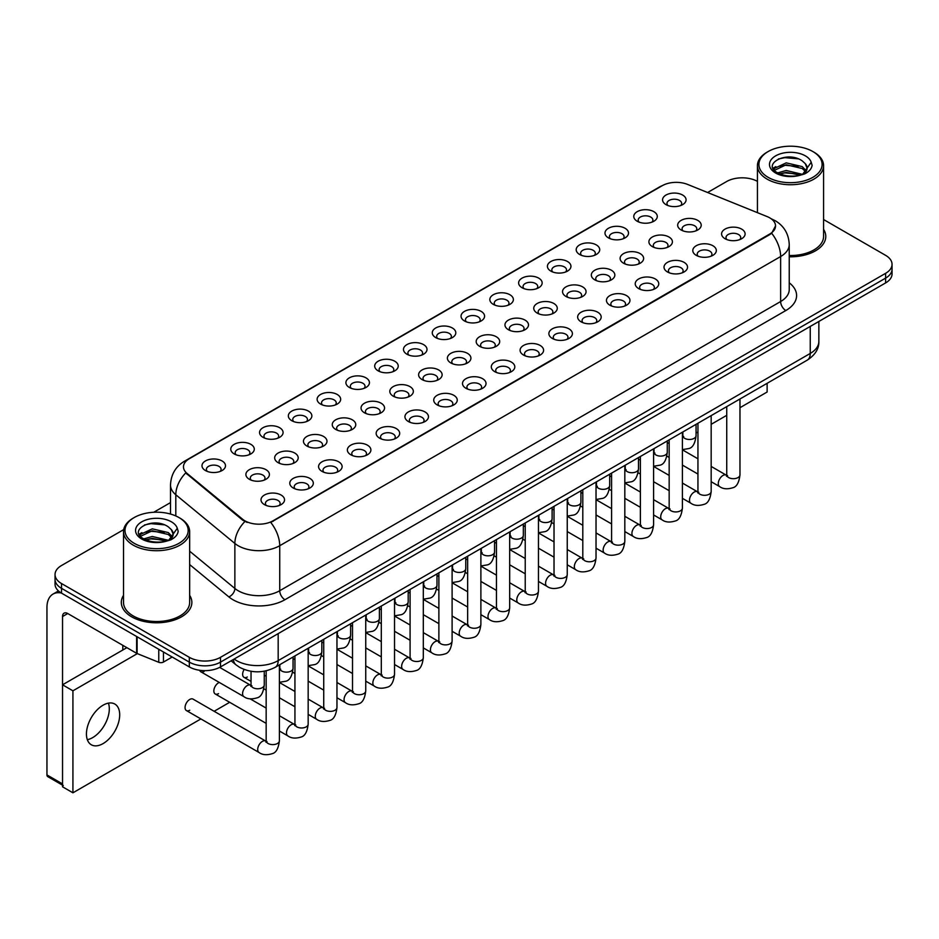 <?xml version="1.0" encoding="UTF-8"?>
<svg xmlns="http://www.w3.org/2000/svg" width="939" height="939" viewBox="0 0 939 939"><rect width="100%" height="100%" fill="white"/><g stroke="black" fill="none" stroke-linecap="round" stroke-linejoin="round"><path stroke-width="1.41" d="M637.217 221.252L637.217 221.252A11.761 6.784 180 0 1 637.217 211.662A11.761 6.784 180 0 1 653.849 211.662A11.761 6.784 180 0 1 653.849 221.252A11.761 6.784 180 0 1 637.217 221.252M651.924 222.156A7.348 4.237 0 0 0 652.887 220.055A7.348 4.237 0 0 0 650.727 217.062A7.348 4.237 0 0 0 642.722 216.134A7.348 4.237 0 0 0 638.191 220.055A7.348 4.237 0 0 0 639.154 222.156M608.437 237.872L608.437 237.872A11.761 6.784 180 0 1 608.437 228.271A11.761 6.784 180 0 1 625.069 228.271A11.761 6.784 180 0 1 625.069 237.872A11.761 6.784 180 0 1 608.437 237.872M623.132 238.776A7.348 4.237 0 0 0 624.095 236.675A7.348 4.237 0 0 0 621.947 233.682A7.348 4.237 0 0 0 613.942 232.755A7.348 4.237 0 0 0 609.399 236.675A7.348 4.237 0 0 0 610.362 238.776M579.645 254.492L579.645 254.492A11.761 6.784 180 0 1 579.645 244.891A11.761 6.784 180 0 1 596.277 244.891A11.761 6.784 180 0 1 596.277 254.492A11.761 6.784 180 0 1 579.645 254.492M594.352 255.396A7.348 4.237 0 0 0 595.314 253.295A7.348 4.237 0 0 0 593.155 250.29A7.348 4.237 0 0 0 585.15 249.375A7.348 4.237 0 0 0 580.619 253.295A7.348 4.237 0 0 0 581.581 255.396M550.864 271.113L550.864 271.113A11.761 6.784 180 0 1 550.864 261.512A11.761 6.784 180 0 1 567.496 261.512A11.761 6.784 180 0 1 567.496 271.113A11.761 6.784 180 0 1 550.864 271.113M565.56 272.017A7.348 4.237 0 0 0 566.522 269.916A7.348 4.237 0 0 0 564.374 266.911A7.348 4.237 0 0 0 556.369 265.995A7.348 4.237 0 0 0 551.827 269.916A7.348 4.237 0 0 0 552.789 272.017M522.072 287.733L522.072 287.733A11.761 6.784 180 0 1 522.072 278.132A11.761 6.784 180 0 1 538.704 278.132A11.761 6.784 180 0 1 538.704 287.733A11.761 6.784 180 0 1 522.072 287.733M536.779 288.637A7.348 4.237 0 0 0 537.742 286.536A7.348 4.237 0 0 0 535.582 283.531A7.348 4.237 0 0 0 527.577 282.616A7.348 4.237 0 0 0 523.046 286.536A7.348 4.237 0 0 0 524.009 288.637M493.292 304.353L493.292 304.353A11.761 6.784 180 0 1 493.292 294.752A11.761 6.784 180 0 1 509.924 294.752A11.761 6.784 180 0 1 509.924 304.353A11.761 6.784 180 0 1 493.292 304.353M507.987 305.257A7.348 4.237 0 0 0 508.95 303.156A7.348 4.237 0 0 0 506.802 300.151A7.348 4.237 0 0 0 498.797 299.236A7.348 4.237 0 0 0 494.254 303.156A7.348 4.237 0 0 0 495.217 305.257M464.5 320.974L464.5 320.974A11.761 6.784 180 0 1 464.5 311.372A11.761 6.784 180 0 1 481.132 311.372A11.761 6.784 180 0 1 481.132 320.974A11.761 6.784 180 0 1 464.5 320.974M479.207 321.877A7.348 4.237 0 0 0 480.169 319.776A7.348 4.237 0 0 0 478.01 316.772A7.348 4.237 0 0 0 470.005 315.856A7.348 4.237 0 0 0 465.474 319.776A7.348 4.237 0 0 0 466.437 321.877M435.719 337.594L435.719 337.594A11.761 6.784 180 0 1 435.719 327.993A11.761 6.784 180 0 1 452.352 327.993A11.761 6.784 180 0 1 452.352 337.594A11.761 6.784 180 0 1 435.719 337.594M450.415 338.498A7.348 4.237 0 0 0 451.377 336.397A7.348 4.237 0 0 0 449.229 333.392A7.348 4.237 0 0 0 441.224 332.476A7.348 4.237 0 0 0 436.682 336.397A7.348 4.237 0 0 0 437.644 338.498M406.927 354.214L406.927 354.214A11.761 6.784 180 0 1 406.927 344.613A11.761 6.784 180 0 1 423.559 344.613A11.761 6.784 180 0 1 423.559 354.214A11.761 6.784 180 0 1 406.927 354.214M421.634 355.118A7.348 4.237 0 0 0 422.597 353.017A7.348 4.237 0 0 0 420.437 350.012A7.348 4.237 0 0 0 412.432 349.097A7.348 4.237 0 0 0 407.902 353.017A7.348 4.237 0 0 0 408.864 355.118M378.147 370.835L378.147 370.835A11.761 6.784 180 0 1 378.147 361.233A11.761 6.784 180 0 1 394.779 361.233A11.761 6.784 180 0 1 394.779 370.835A11.761 6.784 180 0 1 378.147 370.835M392.842 371.727A7.348 4.237 0 0 0 393.805 369.637A7.348 4.237 0 0 0 391.657 366.633A7.348 4.237 0 0 0 383.652 365.717A7.348 4.237 0 0 0 379.11 369.637A7.348 4.237 0 0 0 380.072 371.727M349.355 387.455L349.355 387.455A11.761 6.784 180 0 1 349.355 377.854A11.761 6.784 180 0 1 365.987 377.854A11.761 6.784 180 0 1 365.987 387.455A11.761 6.784 180 0 1 349.355 387.455M364.062 388.347A7.348 4.237 0 0 0 365.025 386.258A7.348 4.237 0 0 0 362.865 383.253A7.348 4.237 0 0 0 354.86 382.337A7.348 4.237 0 0 0 350.329 386.258A7.348 4.237 0 0 0 351.292 388.347M320.575 404.075L320.575 404.075A11.761 6.784 180 0 1 320.575 394.474A11.761 6.784 180 0 1 337.207 394.474A11.761 6.784 180 0 1 337.207 404.075A11.761 6.784 180 0 1 320.575 404.075M335.27 404.967A7.348 4.237 0 0 0 336.232 402.866A7.348 4.237 0 0 0 334.084 399.873A7.348 4.237 0 0 0 326.079 398.958A7.348 4.237 0 0 0 321.537 402.866A7.348 4.237 0 0 0 322.5 404.967M291.783 420.695L291.783 420.695A11.761 6.784 180 0 1 291.783 411.094A11.761 6.784 180 0 1 308.415 411.094A11.761 6.784 180 0 1 308.415 420.695A11.761 6.784 180 0 1 291.783 420.695M306.49 421.588A7.348 4.237 0 0 0 307.452 419.487A7.348 4.237 0 0 0 305.292 416.493A7.348 4.237 0 0 0 297.287 415.566A7.348 4.237 0 0 0 292.757 419.487A7.348 4.237 0 0 0 293.719 421.588M263.002 437.316L263.002 437.316A11.761 6.784 180 0 1 263.002 427.714A11.761 6.784 180 0 1 279.634 427.714A11.761 6.784 180 0 1 279.634 437.316A11.761 6.784 180 0 1 263.002 437.316M277.698 438.208A7.348 4.237 0 0 0 278.66 436.107A7.348 4.237 0 0 0 276.512 433.114A7.348 4.237 0 0 0 268.507 432.186A7.348 4.237 0 0 0 263.965 436.107A7.348 4.237 0 0 0 264.927 438.208M234.21 453.924L234.21 453.924A11.761 6.784 180 0 1 234.21 444.335A11.761 6.784 180 0 1 250.842 444.335A11.761 6.784 180 0 1 250.842 453.924A11.761 6.784 180 0 1 234.21 453.924M248.917 454.828A7.348 4.237 0 0 0 249.88 452.727A7.348 4.237 0 0 0 247.72 449.734A7.348 4.237 0 0 0 239.715 448.807A7.348 4.237 0 0 0 235.184 452.727A7.348 4.237 0 0 0 236.147 454.828M205.43 470.545L205.43 470.545A11.761 6.784 180 0 1 205.43 460.955A11.761 6.784 180 0 1 222.062 460.955A11.761 6.784 180 0 1 222.062 470.545A11.761 6.784 180 0 1 205.43 470.545M220.125 471.448A7.348 4.237 0 0 0 221.088 469.347A7.348 4.237 0 0 0 218.94 466.354A7.348 4.237 0 0 0 210.935 465.427A7.348 4.237 0 0 0 206.392 469.347A7.348 4.237 0 0 0 207.355 471.448M666.009 204.632L666.009 204.632A11.761 6.784 180 0 1 666.009 195.042A11.761 6.784 180 0 1 682.63 195.042A11.761 6.784 180 0 1 682.641 204.632A11.761 6.784 180 0 1 666.009 204.632M680.705 205.535A7.348 4.237 0 0 0 681.667 203.434A7.348 4.237 0 0 0 679.519 200.441A7.348 4.237 0 0 0 671.514 199.514A7.348 4.237 0 0 0 666.972 203.434A7.348 4.237 0 0 0 667.934 205.535M652.347 246.605L652.347 246.605A11.761 6.784 180 0 1 652.347 237.004A11.761 6.784 180 0 1 668.967 237.004A11.761 6.784 180 0 1 668.967 246.605A11.761 6.784 180 0 1 652.347 246.605M667.042 247.509A7.348 4.237 0 0 0 668.005 245.408A7.348 4.237 0 0 0 665.857 242.403A7.348 4.237 0 0 0 657.84 241.487A7.348 4.237 0 0 0 653.309 245.408A7.348 4.237 0 0 0 654.272 247.509M623.555 263.225L623.555 263.225A11.761 6.784 180 0 1 623.555 253.624A11.761 6.784 180 0 1 640.187 253.624A11.761 6.784 180 0 1 640.187 263.225A11.761 6.784 180 0 1 623.555 263.225M638.25 264.129A7.348 4.237 0 0 0 639.213 262.028A7.348 4.237 0 0 0 637.065 259.023A7.348 4.237 0 0 0 629.06 258.108A7.348 4.237 0 0 0 624.517 262.028A7.348 4.237 0 0 0 625.48 264.129M594.774 279.845L594.774 279.845A11.761 6.784 180 0 1 594.774 270.244A11.761 6.784 180 0 1 611.395 270.244A11.761 6.784 180 0 1 611.395 279.845A11.761 6.784 180 0 1 594.774 279.845M609.47 280.749A7.348 4.237 0 0 0 610.432 278.648A7.348 4.237 0 0 0 608.284 275.643A7.348 4.237 0 0 0 600.267 274.728A7.348 4.237 0 0 0 595.737 278.648A7.348 4.237 0 0 0 596.699 280.749M565.982 296.466L565.982 296.466A11.761 6.784 180 0 1 565.982 286.865A11.761 6.784 180 0 1 582.614 286.865A11.761 6.784 180 0 1 582.614 296.466A11.761 6.784 180 0 1 565.982 296.466M580.678 297.37A7.348 4.237 0 0 0 581.64 295.269A7.348 4.237 0 0 0 579.492 292.264A7.348 4.237 0 0 0 571.487 291.348A7.348 4.237 0 0 0 566.945 295.269A7.348 4.237 0 0 0 567.907 297.37M537.202 313.086L537.202 313.086A11.761 6.784 180 0 1 537.202 303.485A11.761 6.784 180 0 1 553.822 303.485A11.761 6.784 180 0 1 553.822 313.086A11.761 6.784 180 0 1 537.202 313.086M551.897 313.99A7.348 4.237 0 0 0 552.86 311.889A7.348 4.237 0 0 0 550.712 308.884A7.348 4.237 0 0 0 542.695 307.969A7.348 4.237 0 0 0 538.164 311.889A7.348 4.237 0 0 0 539.127 313.99M508.41 329.706L508.41 329.706A11.761 6.784 180 0 1 508.41 320.105A11.761 6.784 180 0 1 525.042 320.105A11.761 6.784 180 0 1 525.042 329.706A11.761 6.784 180 0 1 508.41 329.706M523.105 330.598A7.348 4.237 0 0 0 524.079 328.509A7.348 4.237 0 0 0 521.92 325.504A7.348 4.237 0 0 0 513.915 324.589A7.348 4.237 0 0 0 509.372 328.509A7.348 4.237 0 0 0 510.335 330.598M479.629 346.327L479.629 346.327A11.761 6.784 180 0 1 479.629 336.725A11.761 6.784 180 0 1 496.25 336.725A11.761 6.784 180 0 1 496.25 346.327A11.761 6.784 180 0 1 479.629 346.327M494.325 347.219A7.348 4.237 0 0 0 495.287 345.118A7.348 4.237 0 0 0 493.139 342.125A7.348 4.237 0 0 0 485.123 341.209A7.348 4.237 0 0 0 480.592 345.118A7.348 4.237 0 0 0 481.554 347.219M450.837 362.947L450.837 362.947A11.761 6.784 180 0 1 450.837 353.346A11.761 6.784 180 0 1 467.469 353.346A11.761 6.784 180 0 1 467.469 362.947A11.761 6.784 180 0 1 450.837 362.947M465.533 363.839A7.348 4.237 0 0 0 466.507 361.738A7.348 4.237 0 0 0 464.347 358.745A7.348 4.237 0 0 0 456.342 357.818A7.348 4.237 0 0 0 451.8 361.738A7.348 4.237 0 0 0 452.762 363.839M422.057 379.567L422.057 379.567A11.761 6.784 180 0 1 422.057 369.966A11.761 6.784 180 0 1 438.677 369.966A11.761 6.784 180 0 1 438.677 379.567A11.761 6.784 180 0 1 422.057 379.567M436.752 380.459A7.348 4.237 0 0 0 437.715 378.358A7.348 4.237 0 0 0 435.567 375.365A7.348 4.237 0 0 0 427.55 374.438A7.348 4.237 0 0 0 423.019 378.358A7.348 4.237 0 0 0 423.982 380.459M393.265 396.188L393.265 396.188A11.761 6.784 180 0 1 393.265 386.586A11.761 6.784 180 0 1 409.897 386.586A11.761 6.784 180 0 1 409.897 396.188A11.761 6.784 180 0 1 393.265 396.188M407.96 397.08A7.348 4.237 0 0 0 408.935 394.979A7.348 4.237 0 0 0 406.775 391.986A7.348 4.237 0 0 0 398.77 391.058A7.348 4.237 0 0 0 394.227 394.979A7.348 4.237 0 0 0 395.19 397.08M364.485 412.796L364.485 412.796A11.761 6.784 180 0 1 364.485 403.207A11.761 6.784 180 0 1 381.105 403.207A11.761 6.784 180 0 1 381.105 412.796A11.761 6.784 180 0 1 364.485 412.796M379.18 413.7A7.348 4.237 0 0 0 380.142 411.599A7.348 4.237 0 0 0 377.994 408.606A7.348 4.237 0 0 0 369.978 407.679A7.348 4.237 0 0 0 365.447 411.599A7.348 4.237 0 0 0 366.41 413.7M335.692 429.416L335.692 429.416A11.761 6.784 180 0 1 335.692 419.827A11.761 6.784 180 0 1 352.325 419.827A11.761 6.784 180 0 1 352.325 429.416A11.761 6.784 180 0 1 335.692 429.416M350.388 430.32A7.348 4.237 0 0 0 351.362 428.219A7.348 4.237 0 0 0 349.202 425.226A7.348 4.237 0 0 0 341.197 424.299A7.348 4.237 0 0 0 336.655 428.219A7.348 4.237 0 0 0 337.629 430.32M306.912 446.037L306.912 446.037A11.761 6.784 180 0 1 306.912 436.435A11.761 6.784 180 0 1 323.532 436.435A11.761 6.784 180 0 1 323.532 446.037A11.761 6.784 180 0 1 306.912 446.037M321.608 446.941A7.348 4.237 0 0 0 322.57 444.84A7.348 4.237 0 0 0 320.422 441.835A7.348 4.237 0 0 0 312.405 440.919A7.348 4.237 0 0 0 307.875 444.84A7.348 4.237 0 0 0 308.837 446.941M278.12 462.657L278.12 462.657A11.761 6.784 180 0 1 278.12 453.056A11.761 6.784 180 0 1 294.752 453.056A11.761 6.784 180 0 1 294.752 462.657A11.761 6.784 180 0 1 278.12 462.657M292.815 463.561A7.348 4.237 0 0 0 293.79 461.46A7.348 4.237 0 0 0 291.63 458.455A7.348 4.237 0 0 0 283.625 457.539A7.348 4.237 0 0 0 279.083 461.46A7.348 4.237 0 0 0 280.057 463.561M249.34 479.277L249.34 479.277A11.761 6.784 180 0 1 249.34 469.676A11.761 6.784 180 0 1 265.96 469.676A11.761 6.784 180 0 1 265.96 479.277A11.761 6.784 180 0 1 249.34 479.277M264.035 480.181A7.348 4.237 0 0 0 264.998 478.08A7.348 4.237 0 0 0 262.85 475.075A7.348 4.237 0 0 0 254.833 474.16A7.348 4.237 0 0 0 250.302 478.08A7.348 4.237 0 0 0 251.265 480.181M681.127 229.985L681.127 229.985A11.761 6.784 180 0 1 681.127 220.383A11.761 6.784 180 0 1 697.759 220.383A11.761 6.784 180 0 1 697.759 229.985A11.761 6.784 180 0 1 681.127 229.985M695.822 230.888A7.348 4.237 0 0 0 696.785 228.787A7.348 4.237 0 0 0 694.637 225.783A7.348 4.237 0 0 0 686.632 224.867A7.348 4.237 0 0 0 682.09 228.787A7.348 4.237 0 0 0 683.052 230.888M696.245 255.338L696.245 255.338A11.761 6.784 180 0 1 696.245 245.736A11.761 6.784 180 0 1 712.877 245.736A11.761 6.784 180 0 1 712.877 255.338A11.761 6.784 180 0 1 696.245 255.338M710.952 256.241A7.348 4.237 0 0 0 711.915 254.14A7.348 4.237 0 0 0 709.755 251.136A7.348 4.237 0 0 0 701.75 250.22A7.348 4.237 0 0 0 697.219 254.14A7.348 4.237 0 0 0 698.182 256.241M667.465 271.958L667.465 271.958A11.761 6.784 180 0 1 667.465 262.357A11.761 6.784 180 0 1 684.085 262.357A11.761 6.784 180 0 1 684.085 271.958A11.761 6.784 180 0 1 667.465 271.958M682.16 272.85A7.348 4.237 0 0 0 683.123 270.761A7.348 4.237 0 0 0 680.975 267.756A7.348 4.237 0 0 0 672.97 266.84A7.348 4.237 0 0 0 668.427 270.761A7.348 4.237 0 0 0 669.39 272.85M638.673 288.578L638.673 288.578A11.761 6.784 180 0 1 638.673 278.977A11.761 6.784 180 0 1 655.305 278.977A11.761 6.784 180 0 1 655.305 288.578A11.761 6.784 180 0 1 638.673 288.578M653.38 289.47A7.348 4.237 0 0 0 654.342 287.369A7.348 4.237 0 0 0 652.182 284.376A7.348 4.237 0 0 0 644.177 283.461A7.348 4.237 0 0 0 639.647 287.369A7.348 4.237 0 0 0 640.609 289.47M609.892 305.198L609.892 305.198A11.761 6.784 180 0 1 609.892 295.597A11.761 6.784 180 0 1 626.513 295.597A11.761 6.784 180 0 1 626.513 305.198A11.761 6.784 180 0 1 609.892 305.198M624.588 306.091A7.348 4.237 0 0 0 625.55 303.99A7.348 4.237 0 0 0 623.402 300.996A7.348 4.237 0 0 0 615.397 300.069A7.348 4.237 0 0 0 610.855 303.99A7.348 4.237 0 0 0 611.817 306.091M581.1 321.819L581.1 321.819A11.761 6.784 180 0 1 581.1 312.218A11.761 6.784 180 0 1 597.732 312.218A11.761 6.784 180 0 1 597.732 321.819A11.761 6.784 180 0 1 581.1 321.819M595.807 322.711A7.348 4.237 0 0 0 596.77 320.61A7.348 4.237 0 0 0 594.61 317.617A7.348 4.237 0 0 0 586.605 316.689A7.348 4.237 0 0 0 582.074 320.61A7.348 4.237 0 0 0 583.037 322.711M552.32 338.439L552.32 338.439A11.761 6.784 180 0 1 552.32 328.838A11.761 6.784 180 0 1 568.94 328.838A11.761 6.784 180 0 1 568.94 338.439A11.761 6.784 180 0 1 552.32 338.439M567.015 339.331A7.348 4.237 0 0 0 567.978 337.23A7.348 4.237 0 0 0 565.83 334.237A7.348 4.237 0 0 0 557.825 333.31A7.348 4.237 0 0 0 553.282 337.23A7.348 4.237 0 0 0 554.245 339.331M523.528 355.048L523.528 355.048A11.761 6.784 180 0 1 523.528 345.458A11.761 6.784 180 0 1 540.16 345.458A11.761 6.784 180 0 1 540.16 355.048A11.761 6.784 180 0 1 523.528 355.048M538.235 355.951A7.348 4.237 0 0 0 539.197 353.85A7.348 4.237 0 0 0 537.038 350.857A7.348 4.237 0 0 0 529.033 349.93A7.348 4.237 0 0 0 524.502 353.85A7.348 4.237 0 0 0 525.464 355.951M494.747 371.668L494.747 371.668A11.761 6.784 180 0 1 494.747 362.078A11.761 6.784 180 0 1 511.368 362.078A11.761 6.784 180 0 1 511.368 371.668A11.761 6.784 180 0 1 494.747 371.668M509.443 372.572A7.348 4.237 0 0 0 510.405 370.471A7.348 4.237 0 0 0 508.257 367.478A7.348 4.237 0 0 0 500.252 366.55A7.348 4.237 0 0 0 495.71 370.471A7.348 4.237 0 0 0 496.672 372.572M465.955 388.288L465.955 388.288A11.761 6.784 180 0 1 465.955 378.687A11.761 6.784 180 0 1 482.587 378.687A11.761 6.784 180 0 1 482.587 388.288A11.761 6.784 180 0 1 465.955 388.288M480.662 389.192A7.348 4.237 0 0 0 481.625 387.091A7.348 4.237 0 0 0 479.465 384.098A7.348 4.237 0 0 0 471.46 383.171A7.348 4.237 0 0 0 466.929 387.091A7.348 4.237 0 0 0 467.892 389.192M437.175 404.909L437.175 404.909A11.761 6.784 180 0 1 437.175 395.307A11.761 6.784 180 0 1 453.795 395.307A11.761 6.784 180 0 1 453.807 404.909A11.761 6.784 180 0 1 437.175 404.909M451.87 405.812A7.348 4.237 0 0 0 452.833 403.711A7.348 4.237 0 0 0 450.685 400.707A7.348 4.237 0 0 0 442.68 399.791A7.348 4.237 0 0 0 438.137 403.711A7.348 4.237 0 0 0 439.1 405.812M408.383 421.529L408.383 421.529A11.761 6.784 180 0 1 408.383 411.928A11.761 6.784 180 0 1 425.015 411.928A11.761 6.784 180 0 1 425.015 421.529A11.761 6.784 180 0 1 408.383 421.529M423.09 422.433A7.348 4.237 0 0 0 424.052 420.332A7.348 4.237 0 0 0 421.893 417.327A7.348 4.237 0 0 0 413.888 416.411A7.348 4.237 0 0 0 409.357 420.332A7.348 4.237 0 0 0 410.32 422.433M379.602 438.149L379.602 438.149A11.761 6.784 180 0 1 379.602 428.548A11.761 6.784 180 0 1 396.235 428.548A11.761 6.784 180 0 1 396.235 438.149A11.761 6.784 180 0 1 379.602 438.149M394.298 439.053A7.348 4.237 0 0 0 395.26 436.952A7.348 4.237 0 0 0 393.112 433.947A7.348 4.237 0 0 0 385.107 433.032A7.348 4.237 0 0 0 380.565 436.952A7.348 4.237 0 0 0 381.527 439.053M350.81 454.769L350.81 454.769A11.761 6.784 180 0 1 350.81 445.168A11.761 6.784 180 0 1 367.442 445.168A11.761 6.784 180 0 1 367.442 454.769A11.761 6.784 180 0 1 350.81 454.769M365.517 455.673A7.348 4.237 0 0 0 366.48 453.572A7.348 4.237 0 0 0 364.32 450.567A7.348 4.237 0 0 0 356.315 449.652A7.348 4.237 0 0 0 351.785 453.572A7.348 4.237 0 0 0 352.747 455.673M322.03 471.39L322.03 471.39A11.761 6.784 180 0 1 322.03 461.788A11.761 6.784 180 0 1 338.662 461.788A11.761 6.784 180 0 1 338.662 471.39A11.761 6.784 180 0 1 322.03 471.39M336.725 472.294A7.348 4.237 0 0 0 337.688 470.193A7.348 4.237 0 0 0 335.54 467.188A7.348 4.237 0 0 0 327.535 466.272A7.348 4.237 0 0 0 322.993 470.193A7.348 4.237 0 0 0 323.955 472.294M293.238 488.01L293.238 488.01A11.761 6.784 180 0 1 293.238 478.409A11.761 6.784 180 0 1 309.87 478.409A11.761 6.784 180 0 1 309.87 488.01A11.761 6.784 180 0 1 293.238 488.01M307.945 488.914A7.348 4.237 0 0 0 308.908 486.813A7.348 4.237 0 0 0 306.748 483.808A7.348 4.237 0 0 0 298.743 482.892A7.348 4.237 0 0 0 294.212 486.813A7.348 4.237 0 0 0 295.175 488.914M264.458 504.63L264.458 504.63A11.761 6.784 180 0 1 264.458 495.029A11.761 6.784 180 0 1 281.09 495.029A11.761 6.784 180 0 1 281.09 504.63A11.761 6.784 180 0 1 264.458 504.63M279.153 505.534A7.348 4.237 0 0 0 280.115 503.433A7.348 4.237 0 0 0 277.967 500.428A7.348 4.237 0 0 0 269.963 499.513A7.348 4.237 0 0 0 265.42 503.433A7.348 4.237 0 0 0 266.383 505.534M725.037 238.717L725.037 238.717A11.761 6.784 180 0 1 725.037 229.116A11.761 6.784 180 0 1 741.657 229.116A11.761 6.784 180 0 1 741.657 238.717A11.761 6.784 180 0 1 725.037 238.717M739.732 239.621A7.348 4.237 0 0 0 740.695 237.52A7.348 4.237 0 0 0 738.547 234.515A7.348 4.237 0 0 0 730.542 233.6A7.348 4.237 0 0 0 726 237.52A7.348 4.237 0 0 0 726.962 239.621M767.069 216.557A19.836 11.456 180 0 1 769.722 217.836A19.836 11.456 180 0 1 775.532 225.935A19.836 11.456 180 0 1 769.722 234.034L272.979 520.828A19.836 11.456 180 0 1 242.696 519.302L187.061 473.42A19.836 11.456 180 0 1 183.469 466.847A19.836 11.456 180 0 1 189.279 458.748L662.206 185.711A19.836 11.456 180 0 1 687.618 184.431L767.069 216.557M123.514 595.338A35.271 20.365 0 0 0 121.319 602.427A35.271 20.365 0 0 0 131.648 616.829A35.271 20.365 0 0 0 170.088 621.242A35.271 20.365 0 0 0 191.861 602.427A35.271 20.365 0 0 0 189.655 595.338A35.271 20.365 0 0 1 191.861 602.427A35.271 20.365 0 0 1 170.088 621.242A35.271 20.365 0 0 1 131.648 616.829A35.271 20.365 0 0 1 121.319 602.427A35.271 20.365 0 0 1 123.514 595.338M775.532 225.935L771.647 233.236L769.722 234.621L270.749 522.424A25.717 14.848 60 0 1 279.728 545.723A29.391 16.972 180 0 1 238.166 545.723A29.391 16.972 180 0 1 234.867 543.458L175.804 494.759A29.391 16.972 180 0 1 170.499 485.029L170.499 514.044M123.702 529.619L61.505 565.524A22.043 12.723 0 0 0 55.037 574.527L55.037 584.128A22.043 12.723 0 0 0 61.505 593.131L189.326 666.925L189.326 662.124A22.043 12.723 0 0 0 220.501 662.124L885.594 278.132A22.043 12.723 0 0 0 892.05 269.141A22.043 12.723 0 0 1 885.594 278.132L220.501 662.124A22.043 12.723 0 0 1 189.326 662.124L61.505 588.33L189.326 662.124L189.326 657.323A22.043 12.723 0 0 0 220.501 657.323L885.594 273.331A22.043 12.723 0 0 0 892.05 264.34A22.043 12.723 0 0 0 885.594 255.338L823.573 219.526M55.037 579.328A22.043 12.723 0 0 0 61.505 588.33A22.043 12.723 0 0 1 55.037 579.328M247.157 522.424L242.696 520.171L185.722 472.939A25.717 17.207 129.5 0 0 175.804 494.759L175.804 515.945M789.241 256.793A35.271 20.365 0 0 0 825.78 236.44A35.271 20.365 0 0 0 823.573 229.351A35.271 20.365 0 0 1 825.78 236.44A35.271 20.365 0 0 1 789.241 256.793M757.433 181.356A22.043 12.723 0 0 0 726.598 181.544L707.595 192.507M170.499 502.6L153.761 512.26M55.037 574.527A22.043 12.723 0 0 0 61.505 583.53L189.326 657.323M189.326 666.925A22.043 12.723 0 0 0 220.501 666.925L885.594 282.932A22.043 12.723 0 0 0 892.05 273.942L892.05 264.34M92.679 737.608A23.51 13.58 120 0 0 108.419 703.135A23.51 13.58 120 0 1 92.679 737.608A23.51 13.58 120 0 1 87.327 739.674A23.51 13.58 120 0 0 92.679 737.608M163.468 651.995L163.468 662.054L172.177 657.03M61.246 592.979A29.391 16.972 -120 0 0 53.042 594.07A29.391 16.972 -120 0 0 46.95 607.533L46.95 774.921L62.537 783.924L62.537 616.524A7.348 4.237 60 0 1 64.063 613.167A7.348 4.237 60 0 1 67.737 613.531L136.613 653.298L136.613 636.489M62.537 785.168L47.713 776.612A3.674 2.124 -60 0 1 46.95 774.921M122.809 650.011L122.809 645.328M62.537 783.924A3.674 2.124 120 0 0 63.3 785.603M163.468 662.054A3.674 2.124 180 0 1 158.761 662.288L137.106 653.532A3.674 2.124 180 0 1 136.613 653.298M789.241 255.514A33.065 19.097 0 0 0 823.573 236.44L823.573 165.64A33.065 19.097 0 0 0 813.89 152.141L812.845 151.543A31.597 18.24 0 0 0 768.161 151.543A31.597 18.24 0 0 0 768.161 177.342A31.597 18.24 0 0 0 812.845 177.342A31.597 18.24 0 0 0 812.845 151.543L813.89 152.141M768.161 151.543L767.128 152.141A33.065 19.097 0 0 0 757.433 165.64A33.065 19.097 0 0 0 767.128 179.138A33.065 19.097 0 0 0 803.162 183.281A33.065 19.097 0 0 0 823.573 165.64M806.871 169.184L807.117 168.034A16.609 9.59 0 0 0 805.239 163.609L802.27 160.898C786.952 150.064 761.435 164.208 777.187 172.6C783.619 176.086 791.225 176.978 799.981 175.276L804.653 173.915C809.136 171.614 811.625 168.738 812.118 165.287L811.202 162.306L802.81 174.067M777.68 172.893L786.201 170.475L802.422 174.349M798.138 174.032L784.898 172.905L779.64 173.856L786.201 172.389L800.58 175.135M773.959 169.806L774.464 168.374L786.201 162.858L802.246 166.614L806.108 170.628M774.417 170.358L786.201 164.759L802.246 168.515L805.474 171.532M805.239 163.609L807.106 168.269M807.117 168.644L805.275 173.586M773.008 168.21L775.825 166.626M778.384 158.984L784.898 157.658L798.303 158.844M773.36 168.914L774.546 168.222M779.616 166.238L784.898 165.276L798.138 166.414M134.242 517.53L133.209 518.128A33.065 19.097 0 0 0 123.514 531.627L123.514 602.427A33.065 19.097 0 0 0 133.209 615.925A33.065 19.097 0 0 0 169.243 620.069A33.065 19.097 0 0 0 189.655 602.427L189.655 531.627A33.065 19.097 0 0 0 179.971 518.128L178.926 517.53A31.597 18.24 0 0 0 134.242 517.53A31.597 18.24 0 0 0 134.242 543.329A31.597 18.24 0 0 0 178.926 543.329A31.597 18.24 0 0 0 178.926 517.53L179.971 518.128M123.514 531.627A33.065 19.097 0 0 0 133.209 545.125A33.065 19.097 0 0 0 169.243 549.268A33.065 19.097 0 0 0 189.655 531.627M172.952 535.171L173.199 534.033A16.609 9.59 0 0 0 171.321 529.596L168.351 526.885C153.034 516.051 127.516 530.195 143.268 538.587C149.7 542.073 157.306 542.965 166.062 541.263L170.734 539.902C175.217 537.601 177.706 534.725 178.199 531.274L177.283 528.305L168.891 540.066M143.761 538.88L152.282 536.474L168.504 540.336M164.219 540.031L150.979 538.892L145.721 539.843L152.282 538.376L166.661 541.134M140.04 535.793L140.545 534.361L152.282 528.845L168.327 532.601L172.189 536.615M140.498 536.345L152.282 530.758L168.327 534.502L171.555 537.519M171.321 529.596L173.187 534.256M173.199 534.631L171.356 539.585M139.089 534.197L141.906 532.624M144.465 524.971L150.979 523.645L164.384 524.831M139.442 534.913L140.627 534.209M145.698 532.225L150.979 531.274L164.219 532.401M279.388 664.894L279.388 740.789C278.472 748.465 276.101 752.749 272.251 753.653C266.782 755.343 262.392 754.968 259.07 752.515A6.608 3.815 -60 0 1 258.061 747.209A6.608 3.815 -60 0 1 262.38 741.387A6.608 3.815 -60 0 1 262.674 741.223A6.608 3.815 -60 0 1 265.69 741.059L193.047 699.121A6.608 3.815 120 0 0 189.737 699.449A6.608 3.815 120 0 0 185.417 705.271A6.608 3.815 120 0 0 186.427 710.577A6.608 3.815 120 0 0 189.737 710.248M219.303 682.453A6.608 3.815 120 0 0 218.529 682.829A6.608 3.815 120 0 0 214.198 688.651A6.608 3.815 120 0 0 215.219 693.956A6.608 3.815 120 0 0 218.529 693.628M103.067 743.606A23.51 13.58 120 0 0 118.431 722.889A23.51 13.58 120 0 0 114.828 704.039A23.51 13.58 120 0 0 103.067 705.201A23.51 13.58 120 0 0 87.703 725.929A23.51 13.58 120 0 0 91.306 744.768A23.51 13.58 120 0 0 103.067 743.606M739.967 407.702L767.128 392.021L767.128 383.3M137.329 653.626L72.925 690.811L72.925 792.809L200.899 718.922M214.127 711.293L229.679 702.302M696.057 433.043L697.947 431.952M711.175 424.322L726.739 415.331M244.14 669.472A6.608 3.815 120 0 0 243.999 677.336A6.608 3.815 120 0 0 247.309 677.007M199.678 670.293A6.608 3.815 120 0 0 200.829 671.784A6.608 3.815 120 0 0 204.127 671.455M126.871 647.664L62.537 684.801L62.537 786.8L72.925 792.809M72.925 690.811L62.537 684.801M272.979 520.828L272.979 521.415M242.696 519.302L242.696 520.171M187.061 473.42L187.061 474.289M769.722 234.034L769.722 234.621M789.241 282.803A36.738 21.21 180 0 1 785.826 310.539L284.928 599.728A7.348 4.237 60 0 1 279.728 590.725L780.638 301.536A29.391 16.972 0 0 0 789.241 289.541L789.241 244.539A29.391 16.972 180 0 1 780.638 256.535A25.717 14.848 -120 0 0 771.647 233.236M284.928 599.728A36.738 21.21 180 0 1 232.966 599.728A36.738 21.21 180 0 1 228.858 596.899L189.655 564.574M244.891 521.532A25.717 17.207 129.5 0 0 234.867 543.458L234.867 588.46A29.391 16.972 0 0 0 238.166 590.725A29.391 16.972 0 0 0 279.728 590.725L279.728 545.723L780.638 256.535L780.638 301.536A7.348 4.237 60 0 0 785.826 310.539M789.241 244.539C788.748 233.964 784.1 226.041 775.309 220.759L771.6 218.951A25.717 12.043 112 0 0 771.248 218.822M187.096 460.251A25.717 14.848 -120 0 0 184.431 461.26C175.64 466.53 170.992 474.465 170.499 485.029M184.431 461.26L660.047 186.661A25.717 14.848 60 0 1 661.995 185.84M220.501 657.323L220.501 666.925M885.594 273.331L885.594 282.932M61.505 583.53L61.505 593.131M189.655 551.181L234.867 588.46A7.348 4.918 -50.5 0 1 228.858 596.899M234.175 659.037A29.391 16.972 0 0 0 236.605 660.622A29.391 16.972 0 0 0 278.179 660.622L810.251 353.44A29.391 16.972 0 0 0 818.855 341.432C819.078 348.733 815.193 354.965 807.211 360.165L275.127 667.359A14.695 8.486 60 0 0 278.179 660.622L278.179 633.625M810.251 326.432L810.251 353.44A14.695 8.486 60 0 1 807.211 360.165M233.365 659.495A14.695 9.824 129.5 0 0 236.006 664.835L231.111 660.798M739.967 398.981L739.967 474.876A6.608 3.815 180 0 1 737.725 477.74A6.608 3.815 180 0 1 728.676 477.575A6.608 3.815 180 0 1 726.739 474.876L726.528 476.296L727.115 475.815M739.967 474.876C739.052 482.552 736.681 486.848 732.831 487.74C727.361 489.43 722.971 489.055 719.65 486.602A6.608 3.815 -60 0 1 718.64 481.296A6.608 3.815 -60 0 1 722.96 475.474A6.608 3.815 -60 0 1 723.253 475.31A6.608 3.815 -60 0 1 726.258 475.146L727.608 475.674M696.057 424.334L696.057 435.661A6.608 3.815 180 0 1 693.815 438.525A6.608 3.815 180 0 1 684.766 438.36A6.608 3.815 180 0 1 682.829 435.661L682.829 431.975M711.175 415.601L711.175 491.496A6.608 3.815 180 0 1 708.933 494.36A6.608 3.815 180 0 1 699.884 494.196A6.608 3.815 180 0 1 697.947 491.496L697.736 492.916L698.323 492.435M711.175 491.496C710.271 499.172 707.889 503.457 704.039 504.36C698.581 506.051 694.191 505.675 690.869 503.222A6.608 3.815 -60 0 1 689.848 497.916A6.608 3.815 -60 0 1 694.167 492.095A6.608 3.815 -60 0 1 694.461 491.93A6.608 3.815 -60 0 1 697.477 491.766L698.816 492.294M682.395 432.222L682.395 508.116A6.608 3.815 180 0 1 680.153 510.98A6.608 3.815 180 0 1 671.103 510.816A6.608 3.815 180 0 1 669.167 508.116L668.955 509.537L669.542 509.055M682.395 508.116C681.479 515.793 679.108 520.077 675.258 520.981C669.789 522.671 665.399 522.295 662.077 519.842A6.608 3.815 -60 0 1 661.068 514.537A6.608 3.815 -60 0 1 665.387 508.715A6.608 3.815 -60 0 1 665.681 508.551A6.608 3.815 -60 0 1 668.685 508.386L670.035 508.915M653.603 448.842L653.603 524.737A6.608 3.815 180 0 1 651.361 527.601A6.608 3.815 180 0 1 642.311 527.436A6.608 3.815 180 0 1 640.375 524.737L640.163 526.157L640.75 525.676M653.603 524.737C652.699 532.413 650.316 536.697 646.466 537.601C641.008 539.291 636.619 538.916 633.297 536.462A6.608 3.815 -60 0 1 632.276 531.157A6.608 3.815 -60 0 1 636.595 525.335A6.608 3.815 -60 0 1 636.888 525.171A6.608 3.815 -60 0 1 639.905 525.007L641.243 525.535M624.822 465.462L624.822 541.357A6.608 3.815 180 0 1 622.58 544.221A6.608 3.815 180 0 1 613.531 544.057A6.608 3.815 180 0 1 611.594 541.357L611.383 542.777L611.97 542.296M624.822 541.357C623.907 549.033 621.536 553.317 617.686 554.221C612.216 555.911 607.826 555.536 604.505 553.083A6.608 3.815 -60 0 1 603.495 547.777A6.608 3.815 -60 0 1 607.815 541.956A6.608 3.815 -60 0 1 608.108 541.791A6.608 3.815 -60 0 1 611.125 541.627L612.463 542.155M667.265 440.954L667.265 452.281A6.608 3.815 180 0 1 665.035 455.145A6.608 3.815 180 0 1 655.974 454.981A6.608 3.815 180 0 1 654.037 452.281L654.037 448.596M638.485 457.575L638.485 468.901A6.608 3.815 180 0 1 636.243 471.765A6.608 3.815 180 0 1 627.193 471.601A6.608 3.815 180 0 1 625.257 468.901L625.257 465.216M609.693 474.195L609.693 485.522A6.608 3.815 180 0 1 607.463 488.386A6.608 3.815 180 0 1 598.413 488.221A6.608 3.815 180 0 1 596.465 485.522L596.465 481.824M62.537 616.524L67.737 613.531M137.106 636.783L137.106 653.532M158.761 662.288L158.761 649.283M811.202 162.306A21.022 12.137 0 0 0 805.369 155.862A21.022 12.137 0 0 0 775.637 155.862A21.022 12.137 0 0 0 775.637 173.022A21.022 12.137 0 0 0 799.981 175.276M802.61 174.607A16.609 9.59 0 0 0 807.094 168.586M177.283 528.305A21.022 12.137 0 0 0 171.45 521.849A21.022 12.137 0 0 0 141.719 521.849A21.022 12.137 0 0 0 141.719 539.009A21.022 12.137 0 0 0 166.062 541.263M168.691 540.594A16.609 9.59 0 0 0 173.175 534.573M596.03 482.083L596.03 557.966A6.608 3.815 180 0 1 593.788 560.829A6.608 3.815 180 0 1 584.739 560.665A6.608 3.815 180 0 1 582.802 557.966L582.591 559.398L583.189 558.905M596.03 557.966C595.126 565.654 592.744 569.938 588.894 570.842C583.436 572.532 579.046 572.144 575.724 569.703A6.608 3.815 -60 0 1 574.703 564.398A6.608 3.815 -60 0 1 579.023 558.576A6.608 3.815 -60 0 1 579.316 558.412A6.608 3.815 -60 0 1 582.333 558.247L583.671 558.775M567.25 498.703L567.25 574.586A6.608 3.815 180 0 1 565.008 577.45A6.608 3.815 180 0 1 555.958 577.285A6.608 3.815 180 0 1 554.022 574.586L553.81 576.018L554.397 575.525M567.25 574.586C566.334 582.274 563.963 586.558 560.114 587.462C554.644 589.152 550.254 588.765 546.932 586.323A6.608 3.815 -60 0 1 545.923 581.018A6.608 3.815 -60 0 1 550.242 575.184A6.608 3.815 -60 0 1 550.536 575.032A6.608 3.815 -60 0 1 553.552 574.868L554.89 575.396M538.458 515.323L538.458 591.206A6.608 3.815 180 0 1 536.216 594.07A6.608 3.815 180 0 1 527.166 593.906A6.608 3.815 180 0 1 525.23 591.206L525.018 592.638L525.617 592.145M538.458 591.206C537.554 598.894 535.171 603.178 531.321 604.082C525.863 605.772 521.474 605.385 518.152 602.932A6.608 3.815 -60 0 1 517.131 597.638A6.608 3.815 -60 0 1 521.45 591.805A6.608 3.815 -60 0 1 521.744 591.652A6.608 3.815 -60 0 1 524.76 591.488L526.098 592.016M580.912 490.815L580.912 502.142A6.608 3.815 180 0 1 578.67 505.006A6.608 3.815 180 0 1 569.621 504.842A6.608 3.815 180 0 1 567.684 502.142L567.684 498.445M552.12 507.436L552.12 518.762A6.608 3.815 180 0 1 549.89 521.626A6.608 3.815 180 0 1 540.841 521.462A6.608 3.815 180 0 1 538.892 518.762L538.892 515.065M523.34 524.056L523.34 535.383A6.608 3.815 180 0 1 521.098 538.247A6.608 3.815 180 0 1 512.048 538.082A6.608 3.815 180 0 1 510.112 535.383L510.112 531.685M509.677 531.943L509.677 607.826A6.608 3.815 180 0 1 507.436 610.69A6.608 3.815 180 0 1 498.386 610.526A6.608 3.815 180 0 1 496.449 607.826L496.238 609.258L496.825 608.765M509.677 607.826C508.762 615.514 506.391 619.799 502.541 620.702C497.071 622.393 492.682 622.005 489.36 619.552A6.608 3.815 -60 0 1 488.35 614.259A6.608 3.815 -60 0 1 492.67 608.425A6.608 3.815 -60 0 1 492.963 608.272A6.608 3.815 -60 0 1 495.98 608.096L497.318 608.636M480.885 548.564L480.885 624.447A6.608 3.815 180 0 1 478.644 627.311A6.608 3.815 180 0 1 469.594 627.146A6.608 3.815 180 0 1 467.657 624.447L467.446 625.879L468.045 625.386M480.885 624.447C479.982 632.123 477.599 636.419 473.749 637.323C468.291 639.013 463.901 638.626 460.579 636.173A6.608 3.815 -60 0 1 459.558 630.879A6.608 3.815 -60 0 1 463.878 625.045A6.608 3.815 -60 0 1 464.171 624.893A6.608 3.815 -60 0 1 467.188 624.717L468.526 625.257M452.105 565.184L452.105 641.067A6.608 3.815 180 0 1 449.863 643.931A6.608 3.815 180 0 1 440.814 643.767A6.608 3.815 180 0 1 438.877 641.067L438.666 642.499L439.252 642.006M452.105 641.067C451.19 648.743 448.819 653.039 444.969 653.931C439.499 655.633 435.109 655.246 431.787 652.793A6.608 3.815 -60 0 1 430.778 647.499A6.608 3.815 -60 0 1 435.097 641.666A6.608 3.815 -60 0 1 435.391 641.513A6.608 3.815 -60 0 1 438.407 641.337L439.745 641.877M423.313 581.804L423.313 657.687A6.608 3.815 180 0 1 421.071 660.551A6.608 3.815 180 0 1 412.021 660.387A6.608 3.815 180 0 1 410.085 657.687L409.874 659.119L410.472 658.626M423.313 657.687C422.409 665.364 420.026 669.66 416.177 670.552C410.719 672.242 406.329 671.866 403.007 669.413A6.608 3.815 -60 0 1 401.986 664.119A6.608 3.815 -60 0 1 406.305 658.286A6.608 3.815 -60 0 1 406.599 658.133A6.608 3.815 -60 0 1 409.615 657.957L410.953 658.485M394.533 598.425L394.533 674.308A6.608 3.815 180 0 1 392.291 677.172A6.608 3.815 180 0 1 383.241 677.007A6.608 3.815 180 0 1 381.304 674.308L381.093 675.74L381.68 675.247M394.533 674.308C393.617 681.984 391.246 686.28 387.396 687.172C381.927 688.862 377.537 688.487 374.215 686.033A6.608 3.815 -60 0 1 373.206 680.74A6.608 3.815 -60 0 1 377.525 674.906A6.608 3.815 -60 0 1 377.818 674.754A6.608 3.815 -60 0 1 380.835 674.578L382.173 675.106M494.548 540.676L494.548 552.003A6.608 3.815 180 0 1 492.318 554.867A6.608 3.815 180 0 1 483.268 554.703A6.608 3.815 180 0 1 481.331 552.003L481.331 548.306M465.767 557.297L465.767 568.623A6.608 3.815 180 0 1 463.526 571.487A6.608 3.815 180 0 1 454.476 571.323A6.608 3.815 180 0 1 452.539 568.623L452.539 564.926M436.975 573.905L436.975 585.243A6.608 3.815 180 0 1 434.745 588.107A6.608 3.815 180 0 1 425.696 587.943A6.608 3.815 180 0 1 423.759 585.243L423.759 581.546M408.195 590.525L408.195 601.864A6.608 3.815 180 0 1 405.953 604.728A6.608 3.815 180 0 1 396.904 604.563A6.608 3.815 180 0 1 394.967 601.864L394.967 598.166M379.403 607.146L379.403 618.484A6.608 3.815 180 0 1 377.173 621.348A6.608 3.815 180 0 1 368.123 621.184A6.608 3.815 180 0 1 366.187 618.484L366.187 614.787M365.741 615.045L365.741 690.928A6.608 3.815 180 0 1 363.499 693.792A6.608 3.815 180 0 1 354.449 693.628A6.608 3.815 180 0 1 352.512 690.928L352.301 692.36L352.9 691.867M365.741 690.928C364.837 698.604 362.454 702.9 358.604 703.792C353.146 705.482 348.756 705.107 345.435 702.654A6.608 3.815 -60 0 1 344.413 697.36A6.608 3.815 -60 0 1 348.733 691.527A6.608 3.815 -60 0 1 349.026 691.362A6.608 3.815 -60 0 1 352.043 691.198L353.381 691.726M336.96 631.654L336.96 707.548A6.608 3.815 180 0 1 334.718 710.412A6.608 3.815 180 0 1 325.669 710.248A6.608 3.815 180 0 1 323.732 707.548L323.521 708.98L324.108 708.487M336.96 707.548C336.045 715.225 333.674 719.52 329.824 720.413C324.354 722.103 319.964 721.727 316.643 719.274A6.608 3.815 -60 0 1 315.633 713.969A6.608 3.815 -60 0 1 319.953 708.147A6.608 3.815 -60 0 1 320.246 707.983A6.608 3.815 -60 0 1 323.262 707.818L324.601 708.346M308.168 648.274L308.168 724.169A6.608 3.815 180 0 1 305.926 727.032A6.608 3.815 180 0 1 296.877 726.868A6.608 3.815 180 0 1 294.94 724.169L294.729 725.589L295.327 725.108M308.168 724.169C307.264 731.845 304.882 736.141 301.032 737.033C295.574 738.723 291.184 738.347 287.862 735.894A6.608 3.815 -60 0 1 286.841 730.589A6.608 3.815 -60 0 1 291.16 724.767A6.608 3.815 -60 0 1 291.454 724.603A6.608 3.815 -60 0 1 294.47 724.439L295.808 724.967M279.388 740.789A6.608 3.815 180 0 1 277.146 743.653A6.608 3.815 180 0 1 268.096 743.488A6.608 3.815 180 0 1 266.16 740.789L265.948 742.209L266.535 741.728M350.623 623.766L350.623 635.093A6.608 3.815 180 0 1 348.381 637.957A6.608 3.815 180 0 1 339.331 637.792A6.608 3.815 180 0 1 337.394 635.093L337.394 631.407M321.831 640.386L321.831 651.713A6.608 3.815 180 0 1 319.6 654.577A6.608 3.815 180 0 1 310.551 654.413A6.608 3.815 180 0 1 308.614 651.713L308.614 648.027M293.05 657.007L293.05 668.333A6.608 3.815 180 0 1 290.808 671.197A6.608 3.815 180 0 1 281.759 671.033A6.608 3.815 180 0 1 279.822 668.333L279.822 664.648M264.258 671.209L264.258 684.954A6.608 3.815 180 0 1 262.028 687.817A6.608 3.815 180 0 1 252.978 687.653A6.608 3.815 180 0 1 251.042 684.954L251.042 671.303M200.829 671.784L243.952 696.679A6.608 3.815 -60 0 1 242.943 691.386A6.608 3.815 -60 0 1 247.262 685.552A6.608 3.815 -60 0 1 247.556 685.4A6.608 3.815 -60 0 1 250.56 685.224L219.656 667.383M660.047 186.661L664.753 184.467M275.127 667.359C263.307 673.298 251.476 673.298 239.645 667.359L236.006 664.835M818.855 341.432L818.855 321.467M719.65 486.602L711.175 481.707M697.947 474.066L682.395 465.087M669.167 457.457L666.878 456.131M726.739 406.622L726.739 474.876M726.258 475.146L711.175 466.437M697.947 458.795L682.395 449.816M683.698 436.471L682.36 435.931M682.395 449.628L688.921 448.537C692.771 447.633 695.153 443.349 696.057 435.661M669.167 443.595L667.265 442.504M683.205 436.6L682.618 437.093L682.829 435.661M690.869 503.222L682.395 498.327M669.167 490.686L653.603 481.707M640.375 474.066L638.086 472.751M697.947 423.243L697.947 491.496M697.477 491.766L682.395 483.057M669.167 475.416L653.603 466.437M662.077 519.842L653.603 514.948M640.375 507.306L624.822 498.327M611.594 490.686L609.305 489.372M669.167 439.863L669.167 508.116M668.685 508.386L653.603 499.677M640.375 492.036L624.822 483.057M633.297 536.462L624.822 531.568M611.594 523.927L596.03 514.948M582.802 507.306L580.513 505.992M640.375 456.483L640.375 524.737M639.905 525.007L624.822 516.297M611.594 508.656L596.03 499.677M604.505 553.083L596.03 548.188M582.802 540.547L567.25 531.568M554.022 523.927L551.733 522.612M611.594 473.103L611.594 541.357M611.125 541.627L596.03 532.918M582.802 525.277L567.25 516.297M654.917 453.091L653.567 452.551M653.603 466.249L660.129 465.157C663.99 464.253 666.361 459.957 667.265 452.281M640.375 460.216L638.485 459.124M654.424 453.22L653.826 453.713L654.037 452.281M626.125 469.711L624.787 469.171M624.822 482.869L631.348 481.777C635.198 480.874 637.581 476.578 638.485 468.901M611.594 476.836L609.693 475.733M625.632 469.84L625.045 470.333L625.257 468.901M597.345 486.32L595.995 485.792M596.03 499.489L602.556 498.386C606.418 497.494 608.789 493.198 609.693 485.522M582.802 493.456L580.912 492.353M596.852 486.461L596.253 486.954L596.465 485.522M53.042 594.07L58.464 590.936M757.433 212.66L757.433 165.64M575.724 569.703L567.25 564.808M554.022 557.167L538.458 548.188M525.23 540.547L522.941 539.232M582.802 489.724L582.802 557.966M582.333 558.247L567.25 549.538M554.022 541.897L538.458 532.918M546.932 586.323L538.458 581.429M525.23 573.788L509.677 564.808M496.449 557.167L494.16 555.853M554.022 506.344L554.022 574.586M553.552 574.868L538.458 566.147M525.23 558.517L509.677 549.538M518.152 602.932L509.677 598.049M496.449 590.408L480.885 581.429M467.657 573.788L465.368 572.473M525.23 522.964L525.23 591.206M524.76 591.488L509.677 582.767M496.449 575.138L480.885 566.147M568.553 502.94L567.215 502.412M567.25 516.11L573.776 515.006C577.626 514.114 580.009 509.818 580.912 502.142M554.022 510.065L552.12 508.973M568.06 503.081L567.473 503.574L567.684 502.142M539.772 519.56L538.423 519.032M538.458 532.73L544.996 531.627C548.846 530.735 551.216 526.439 552.12 518.762M525.23 526.685L523.34 525.594M539.279 519.701L538.681 520.194L538.892 518.762M510.98 536.181L509.642 535.653M509.677 549.35L516.204 548.247C520.053 547.355 522.436 543.059 523.34 535.383M496.449 543.305L494.548 542.214M510.487 536.322L509.9 536.815L510.112 535.383M489.36 619.552L480.885 614.669M467.657 607.028L452.105 598.049M438.877 590.408L436.588 589.082M496.449 539.573L496.449 607.826M495.98 608.096L480.885 599.387M467.657 591.758L452.105 582.767M460.579 636.173L452.105 631.29M438.877 623.649L423.313 614.669M410.085 607.028L407.796 605.702M467.657 556.193L467.657 624.447M467.188 624.717L452.105 616.007M438.877 608.378L423.313 599.387M431.787 652.793L423.313 647.898M410.085 640.269L394.533 631.29M381.304 623.649L379.016 622.322M438.877 572.813L438.877 641.067M438.407 641.337L423.313 632.628M410.085 624.998L394.533 616.007M403.007 669.413L394.533 664.519M381.304 656.889L365.741 647.898M352.512 640.269L350.224 638.943M410.085 589.434L410.085 657.687M409.615 657.957L394.533 649.248M381.304 641.619L365.741 632.628M374.215 686.033L365.741 681.139M352.512 673.509L336.96 664.519M323.732 656.889L321.443 655.563M381.304 606.054L381.304 674.308M380.835 674.578L365.741 665.868M352.512 658.227L336.96 649.248M482.2 552.801L480.85 552.273M480.885 565.971L487.423 564.867C491.273 563.975 493.644 559.679 494.548 552.003M467.657 559.926L465.767 558.834M481.707 552.942L481.108 553.423L481.331 552.003M453.408 569.421L452.07 568.893M452.105 582.591L458.631 581.487C462.481 580.584 464.864 576.3 465.767 568.623M438.877 576.546L436.975 575.454M452.915 569.562L452.328 570.043L452.539 568.623M424.628 586.042L423.278 585.513M423.313 599.199L429.851 598.108C433.701 597.204 436.072 592.92 436.975 585.243M410.085 593.166L408.195 592.075M424.135 586.182L423.536 586.664L423.759 585.243M395.835 602.662L394.497 602.134M394.533 615.82L401.059 614.728C404.909 613.824 407.291 609.54 408.195 601.864M381.304 609.787L379.403 608.695M395.342 602.803L394.756 603.284L394.967 601.864M367.055 619.282L365.705 618.754M365.741 632.44L372.278 631.348C376.128 630.445 378.499 626.16 379.403 618.484M352.512 626.407L350.623 625.315M366.562 619.423L365.964 619.904L366.187 618.484M345.435 702.654L336.96 697.759M323.732 690.13L308.168 681.139M294.94 673.509L292.651 672.183M352.512 622.674L352.512 690.928M352.043 691.198L336.96 682.489M323.732 674.848L308.168 665.868M316.643 719.274L308.168 714.379M294.94 706.75L279.388 697.759M266.16 690.13L263.871 688.803M251.042 681.397L243.999 677.336M323.732 639.295L323.732 707.548M323.262 707.818L308.168 699.109M294.94 691.468L279.388 682.489M287.862 735.894L279.388 731M266.16 723.37L215.219 693.956M294.94 655.915L294.94 724.169M294.47 724.439L279.388 715.729M266.16 708.088L250.197 698.874M259.07 752.515L186.427 710.577M266.16 670.822L266.16 740.789M265.69 741.059L267.028 741.587M338.263 635.903L336.925 635.374M336.96 649.06L343.486 647.969C347.336 647.065 349.719 642.781 350.623 635.093M323.732 643.027L321.831 641.936M337.77 636.032L337.183 636.525L337.394 635.093M309.483 652.523L308.133 651.995M308.168 665.681L314.706 664.589C318.556 663.685 320.927 659.401 321.831 651.713M294.94 659.648L293.05 658.556M308.99 652.652L308.391 653.145L308.614 651.713M280.691 669.143L279.353 668.615M279.388 682.301L285.914 681.209C289.764 680.306 292.146 676.021 293.05 668.333M266.16 676.268L264.258 675.176M280.198 669.272L279.611 669.765L279.822 668.333M251.91 685.763L250.56 685.224M243.952 696.679C247.203 699.121 251.605 699.508 257.133 697.83C260.983 696.926 263.354 692.642 264.258 684.954M251.417 685.893L250.819 686.386L251.042 684.954"/></g></svg>
